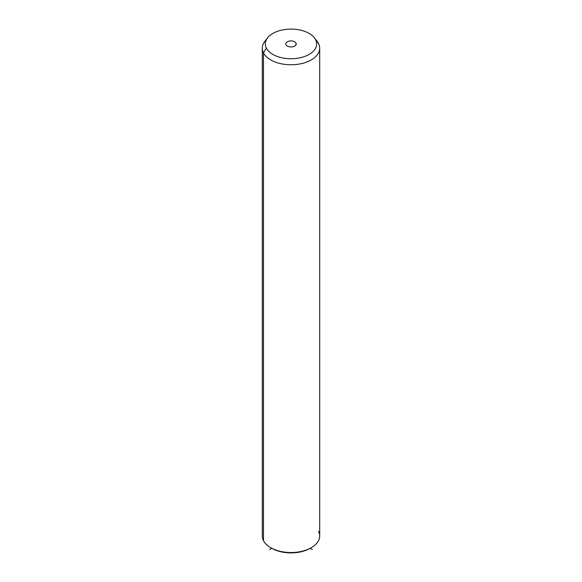<?xml version="1.0" encoding="UTF-8"?>
<svg xmlns="http://www.w3.org/2000/svg" width="582" height="582" viewBox="0 0 582 582"><rect width="100%" height="100%" fill="white"/><g stroke="black" fill="none" stroke-linecap="round" stroke-linejoin="round"><path stroke-width="0.87" d="M266.411 39.649A28.7 16.565 0 0 0 262.3 48.197A28.7 16.565 0 0 0 263.464 52.86L263.464 540.634A28.7 16.565 -0 0 0 270.71 547.684A28.7 16.565 -0 0 0 311.29 547.684L310.221 548.302A27.187 15.699 180 0 1 271.779 548.302A27.187 15.699 180 0 1 271.256 547.997A27.187 15.699 0 0 0 310.744 547.997M311.29 547.684A28.7 16.565 -0 0 0 318.536 531.308M263.464 540.634L263.464 52.86A28.7 16.565 0 0 0 295.081 64.595A28.7 16.565 0 0 0 319.7 48.197L319.7 535.971A28.7 16.565 180 0 1 295.081 552.369A28.7 16.565 180 0 1 263.464 540.634A28.7 16.565 180 0 1 262.3 535.971L262.3 48.197M319.7 48.197A28.7 16.565 0 0 0 318.536 43.534A28.7 16.565 0 0 0 315.59 39.649M314.44 37.874L317.197 41.431A28.7 16.565 180 0 1 318.536 43.534L315.64 39.751A25.673 14.826 0 0 0 314.44 37.874A25.673 14.826 0 0 0 291 29.1A25.673 14.826 0 0 0 267.56 37.874A25.673 14.826 0 0 0 266.36 48.095L263.464 52.86A28.7 16.565 180 0 1 264.803 41.431L267.56 37.874M263.464 52.86L266.36 48.095A25.673 14.826 0 0 0 298.231 58.149A25.673 14.826 0 0 0 315.64 39.751L318.536 43.534A28.7 16.565 180 0 1 299.083 64.093A28.7 16.565 180 0 1 263.464 52.86M266.36 48.095A25.673 14.826 180 0 1 283.769 29.697A25.673 14.826 180 0 1 315.64 39.751A25.673 14.826 180 0 1 298.231 58.149A25.673 14.826 180 0 1 266.36 48.095M296.012 43.075A5.223 3.019 0 0 0 289.53 41.031A5.223 3.019 0 0 0 285.988 44.77A5.223 3.019 0 0 0 292.47 46.815A5.223 3.019 0 0 0 296.012 43.075L296.012 44.77L296.012 43.075A5.223 3.019 180 0 1 296.223 43.926A5.223 3.019 180 0 1 291.742 46.909A5.223 3.019 180 0 1 285.988 44.77A5.223 3.019 180 0 1 285.777 43.926A5.223 3.019 180 0 1 290.258 40.936A5.223 3.019 180 0 1 296.012 43.075M270.71 547.684L271.779 548.302L269.641 549.539M310.221 548.302L312.359 549.539"/></g></svg>
